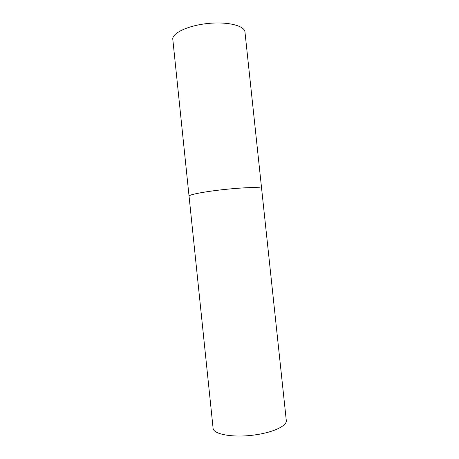 <?xml version="1.0" encoding="UTF-8"?>
<svg xmlns="http://www.w3.org/2000/svg" width="459" height="459" viewBox="0 0 459 459"><rect width="100%" height="100%" fill="white"/><g stroke="black" fill="none" stroke-linecap="round" stroke-linejoin="round"><path stroke-width="0.69" d="M261.619 188.563L286.284 420.427C287.236 425.562 273.977 432.177 255.915 434.765C234.21 438.156 212.936 434.449 213.079 428.121L172.739 38.745C173.1 32.446 189.515 25.13 208.908 23.38C228.307 21.556 244.59 25.836 244.968 32.038L261.619 188.563C261.871 187.152 248.032 187.22 230.034 188.93C208.369 190.915 188.041 194.622 188.999 196.2L189.068 195.982C189.917 194.392 206.871 191.271 226.356 189.292C245.846 187.295 261.745 187.06 261.619 188.563L261.022 189.194"/></g></svg>
